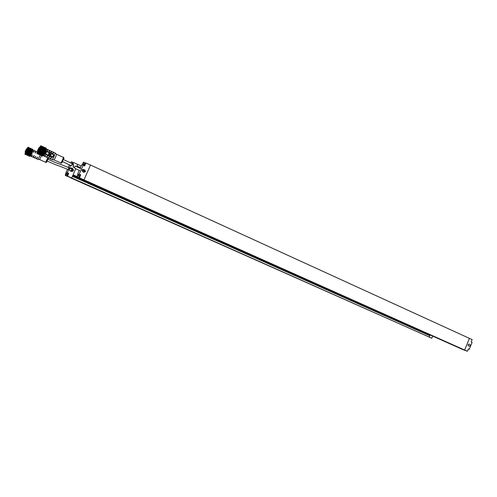 <?xml version="1.0" encoding="UTF-8"?>
<svg xmlns="http://www.w3.org/2000/svg" width="497" height="497" viewBox="0 0 497 497"><rect width="100%" height="100%" fill="white"/><g stroke="black" fill="none" stroke-linecap="round" stroke-linejoin="round"><path stroke-width="0.75" d="M72.804 175.46L430.029 335.028L72.811 175.453L73.096 174.789L77.103 176.584M67.337 175.41L67.064 176.025L65.281 175.354L66.225 175.907L71.705 177.957L431.34 338.022M75.786 168.688L71.705 177.957L70.369 177.746L429.209 337.034L429.743 335.723L72.425 176.323L71.705 177.957L67.517 176.093L68.716 173.378L68.058 173.82M429.681 335.692L429.98 335.158L72.736 175.615L72.506 176.143L429.737 335.556M432.688 336.121L431.831 338.202L429.209 337.034L430.029 335.028M76.954 166.048L80.477 167.644L76.954 166.041L77.675 164.408L73.513 162.513L72.823 162.966M81.197 166.01L77.675 164.408L76.662 166.706L76.88 166.215L80.402 167.818M77.414 167.085L80.172 168.34M82.726 169.496L84.179 170.148L82.719 169.496M77.619 167.191L80.172 168.346M84.285 170.396L82.527 169.595M84.372 171.223L82.055 170.173M72.506 176.143L429.806 335.581M84.366 171.235L82.048 170.185M468.323 349.006L469.261 349.341L468.348 348.931L467.397 351.267L462.856 349.596L460.129 348.378L464.658 350.043L460.129 348.378L82.39 179.616L83.981 179.864L90.497 165.054L469.416 338.364L464.658 350.043L83.981 179.864L90.497 165.054L85.975 162.985L85.403 162.966L85.18 163.47M47.824 157.723L45.606 162.239M39.58 159.543L41.599 155.679M40.251 155.07L37.971 159.363M39.598 159.556L45.618 162.252M45.519 162.208L45.569 162.395C46.314 161.587 47.072 160.034 47.855 157.735M48.134 157.86L45.823 162.507M48.433 158.294L46.513 162.277M31.311 156.393L32.429 154.834L31.379 156.418M30.566 155.25L30.46 156.008C30.839 156.151 33.523 150.137 33.075 150.162L32.591 150.753M32.964 157.127L34.088 155.58L33.032 157.158M34.61 157.866L35.741 156.319L34.709 157.909L33.355 157.307M36.256 158.599L37.393 157.058L36.362 158.642L35.007 158.04M37.735 151.628L37.219 153.71L37.238 152.039M35.983 151.473L37.318 152.076L36.933 153.641M35.896 151.163L35.517 153.008L35.591 151.299M34.33 150.728L35.672 151.33L35.281 152.896M34.293 150.579L33.858 152.262L33.939 150.554M33.082 150.162L34.02 150.591L33.622 152.15M32.429 154.834L31.615 156.642M35.741 156.319L34.927 158.121M37.393 157.058L36.579 158.854M32.423 154.884L31.317 156.505M35.734 156.369L34.616 157.971M32.566 150.74L30.739 155.325M25.564 150.616L25.72 150.256M25.533 151.268L25.738 150.808L25.533 151.268M25.378 151.281L25.583 150.821L25.378 151.281M26.018 149.852L26.223 149.392L26.018 149.852M26.142 149.895L26.347 149.435L26.142 149.895M27.838 147.739L27.136 148.839L27.82 147.926M25.509 152.442L25.154 153.697M25.285 153.561L25.533 152.455M32.485 149.212L32.858 149.38L31.709 152.852L29.721 156.362L29.342 156.195L31.33 152.678L32.442 149.212M30.205 154.946L30.025 155.288L25.552 153.281M32.255 150.33L27.789 148.311L32.255 150.33L30.211 154.946L25.732 152.946L27.894 147.994L27.944 147.242L26.987 148.771M27.894 148.007L32.361 150.007L32.249 150.324M32.361 150.007L27.894 147.994M27.969 147.746L32.348 150.001M28.018 147.547L32.442 149.734L27.975 147.721M28.037 147.404L32.467 149.504L28.006 147.485M28.018 147.329L32.479 149.342M28.006 147.211L32.46 149.243M29.435 156.101L24.968 154.107M25.074 153.995L29.466 156.114L25.036 154.07L25.732 152.939L30.211 154.946M29.677 155.803L25.13 153.964M30.013 155.281L29.702 155.816L25.248 153.797M28.025 147.503L32.491 149.516M27.907 147.92L32.373 149.926M27.652 148.678L32.125 150.69L27.652 148.678M25.49 153.368L29.969 155.375M25.366 152.38L25.03 154.076M24.869 154.176L29.335 156.17M27.037 148.796L27.807 147.677L26.795 150.672L25.105 153.722L25.415 152.399M63.256 157.332L63.281 157.332C63.84 157.369 61.274 163.109 60.777 162.941L60.74 162.923M53.906 159.835L53.999 159.848C55.242 158.133 56.074 156.282 56.503 154.281L56.447 154.232M55.074 152.995L55.142 153.057C54.633 155.412 53.651 157.611 52.185 159.636L52.086 159.636M60.628 162.879L60.69 163.097C61.237 163.277 63.939 157.207 63.349 157.176L63.156 157.276M63.641 157.319L61.007 163.24M63.945 158.065L61.777 162.966M49.812 156.462L51.533 156.934L50.216 158.798M47.929 155.623L49.52 156.356L48.352 157.953M46.196 154.474L47.662 155.468L46.476 157.108M45.954 154.281L45.395 153.387L45.954 154.281L44.6 156.263M43.593 155.12L43.568 155.797C44.065 155.965 47.128 149.106 46.556 149.112L46.084 149.597M53.086 154.194L53.825 155.201L52.906 156.81L52.048 156.648L52.682 156.735L52.626 157.108L51.85 156.99M53.477 155.07L52.769 156.667L53.104 156.835L53.813 155.238L53.173 154.418M52.769 156.667L53.092 156.866L52.626 157.108M46.122 151.747L45.6 153.461L46.134 151.709L47.159 151.554L47.625 149.597L46.563 149.119M47.47 151.61L49.172 152.057L49.476 150.448M49.464 152.157L51.061 152.871L51.346 151.299M51.334 153.02L52.831 154.002L53.216 152.15M51.533 156.934L50.135 158.86M48.65 158.208L49.868 156.35L51.632 156.81C50.694 158.586 50.197 159.233 50.122 158.76M49.52 156.356L49.868 156.356M47.662 155.468L49.588 156.251M46.389 157.077C46.438 157.537 46.886 156.965 47.737 155.368L46.258 154.35M45.5 153.884L46.538 151.877M46.134 151.709L46.519 151.914M46.563 151.473L47.159 151.554M47.936 149.591L47.271 151.778L47.526 149.554M53.129 152.101L52.831 154.002M52.85 154.368L49.191 152.157L52.949 154.213M53.552 152.144L53.049 154.312L53.595 154.797L52.931 154.48M53.695 154.71L53.49 155.027M50.899 155.269L48.986 154.405L48.836 154.741L48.402 153.722L49.445 153.374L49.271 153.759L51.185 154.629L50.899 155.269M52.707 154.3L47.221 151.765M44.513 156.232C44.575 156.704 45.084 156.008 46.041 154.145L52.048 156.648M46.209 154.157L44.892 156.524M51.924 156.859L50.526 159.052M48.986 154.405L48.83 154.716M51.185 154.629L50.887 155.263M51.166 154.629L49.259 153.759L49.414 153.38M46.19 149.883L46.209 149.883C45.854 151.653 45.09 153.368 43.91 155.027L43.879 155.014M38.474 149.566C35.293 155.549 40.729 143.304 38.642 149.193L38.474 149.566L39.319 150.013M38.642 149.193L39.543 149.522M37.772 150.392L38.008 149.864L37.772 150.392M37.965 150.374L38.207 149.845L37.965 150.374M38.698 148.733L38.934 148.205L38.698 148.733M38.468 148.82L38.704 148.292L38.468 148.82M39.791 147.59L40.599 146.572M37.704 152.995L37.934 151.715M37.902 151.703L37.523 153.169M40.611 146.323L39.76 147.578M45.892 148.025L46.308 148.218L45.065 152.181L42.717 156.207L42.288 156.008L44.637 151.989L45.823 148.025M42.32 155.959L37.219 153.71L40.245 147.969L40.835 145.751L39.592 147.497M42.438 155.884L37.343 153.623M42.574 155.729L37.437 153.561M42.475 155.896L37.393 153.61M42.748 155.511L37.555 153.424M42.612 155.747L37.523 153.455M42.941 155.226L42.773 155.524L37.704 153.213M43.152 154.884L42.959 155.232L37.884 152.933M43.183 154.878L38.07 152.585L43.164 154.89L43.388 154.486L38.294 152.194L43.388 154.486M45.562 149.616L40.474 147.305L45.562 149.616L43.388 154.492M40.804 146.286L45.879 148.553L45.687 149.199L40.617 146.895L45.699 149.206L45.556 149.609M40.841 146.068L45.854 148.541M40.847 145.925L45.886 148.305M37.871 152.939L42.959 155.232M37.685 153.231L42.773 155.524M45.805 148.851L40.729 146.54L45.786 148.864M39.654 147.528L40.574 146.261L39.468 149.684L37.474 153.188L37.791 151.653M48.097 159.351C56.695 163.233 58.025 163.507 60.174 164.227L68.996 167.725L68.207 169.533L58.938 165.886C55.894 164.799 56.683 165.302 47.296 161.127M84.422 165.221L84.26 165.768M85.975 162.985L84.67 165.955L82.775 165.24L83.9 162.277L85.403 162.966M79.191 177.075L78.893 177.752L77.383 177.075L78.253 175.099L78.868 174.136L80.384 174.814L79.98 175.335M80.384 174.814L80.75 174.857L79.439 177.833L78.893 177.752M77.948 177.472L76.917 177.007L78.054 174.043M83.9 162.277L83.415 162.258L82.552 164.221L81.564 165.178L80.141 168.402M79.278 170.378L77.681 173.993L78.041 174.037M78.072 174.167L77.681 173.993M79.439 177.833L83.981 179.864L82.39 179.616L77.892 177.603M83.937 169.8L83.831 172.242L82.726 171.745C81.595 170.428 81.881 169.67 83.589 169.471L84.714 169.974C85.838 171.297 85.546 172.049 83.844 172.242M83.154 165.265L79.228 174.18L80.75 174.857M78.868 174.136L79.228 174.18M77.383 177.075L76.917 177.007M83.049 169.415L84.229 169.937C85.291 170.906 85.173 171.682 83.887 172.26M67.064 176.025L67.517 176.093M72.413 164.998L72.668 164.432M72.798 164.122L73.513 162.513M65.672 175.404L67.319 172.751L70.568 165.383M71.077 163.153L71.643 161.867L73.034 162.494M68.716 173.378L67.319 172.751M71.63 168.036L71.475 167.98C69.207 168.241 68.828 169.241 70.332 170.98L71.406 171.453C73.674 171.204 74.059 170.204 72.556 168.458L71.63 168.036L70.686 167.961L71.611 168.377C72.978 169.57 72.879 170.583 71.307 171.415M66.349 172.739L66.026 172.596L65.281 175.354M66.026 172.596L67.511 169.228M68.306 167.421L69.462 164.818M71.643 161.867L71.239 161.854L70.742 162.979M69.686 170.477L70.617 170.887C72.183 170.713 72.444 170.03 71.413 168.825L69.909 168.315M70.096 168.377L71.015 168.794C71.99 169.694 71.879 170.396 70.68 170.906M70.487 168.415L69.829 168.321M72.276 163.066L72.096 163.699M67.257 174.254L67.126 174.577M67.095 174.577L67.244 174.236M67.213 174.59L67.294 174.279M67.014 175.056L67.17 174.584M79.39 175.466L79.178 176.199M78.917 176.205L79.104 175.783M79.122 176.186L78.837 176.553M79.116 175.808L78.868 176.702M78.837 176.541L78.98 176.168M84.608 163.6L84.403 164.333M84.148 164.333L84.322 163.935L84.297 164.333M84.328 163.911L84.546 163.581L84.546 164.035M84.341 164.327L84.086 164.842M431.831 338.202L431.315 338.084M469.261 349.341L472.107 342.358L471.199 341.942L472.15 339.613L469.416 338.364L464.658 350.043L467.397 351.267M469.827 344.427C470.466 345.378 470.237 345.968 469.143 346.185L468.509 345.9C467.863 344.949 468.093 344.359 469.193 344.141L468.907 344.104M468.714 344.148L468.255 345.695M34.312 155.741L33.274 157.381M35.939 151.324L35.554 152.946M27.484 148.994L26.788 148.684L25.161 152.287L25.863 152.604M25.714 150.274C28.441 145.056 23.682 155.754 25.571 150.597M25.67 153.051L30.149 155.058M25.185 153.846L29.658 155.847M25.328 153.635L29.801 155.636M29.851 155.561L25.39 153.567L29.851 155.58M32.435 149.684L27.969 147.671M32.286 150.231L27.813 148.212M32.168 150.572L27.695 148.56M32.025 150.964L27.552 148.951M27.503 149.081L31.976 151.094M31.864 151.386L27.385 149.373M27.329 149.51L31.808 151.529M31.678 151.84L27.205 149.827M27.142 149.97L31.622 151.983M31.485 152.306L27.006 150.293M26.937 150.442L31.417 152.455M31.274 152.778L26.795 150.765M26.726 150.914L31.205 152.927M31.056 153.25L26.577 151.243M26.509 151.386L30.988 153.399M30.839 153.716L26.36 151.703M26.291 151.846L30.771 153.853M30.621 154.157L26.142 152.15M26.074 152.281L30.553 154.287M30.41 154.567L25.931 152.567M25.869 152.685L30.348 154.691M48.259 157.916C48.308 158.381 48.756 157.822 49.594 156.251M46.395 157.189L47.985 155.505L46.774 157.369M49.16 152.144L49.396 150.405M49.812 150.442L49.439 152.244M51.054 152.952L51.266 151.256M51.682 151.293L51.315 153.101L51.365 151.181M53.465 154.958L53.011 154.555M45.817 153.629L46.308 154.051M47.215 151.92L46.606 151.846M49.191 152.157L47.426 151.728L47.886 149.404M46.271 154.343L51.638 156.81M38.629 149.703L37.542 151.542L38.375 151.914M39.157 147.491L38.853 149.206M45.457 149.92L40.369 147.609M45.606 149.485L40.524 147.174M45.724 149.1L40.642 146.789M45.811 148.771L40.735 146.46M45.867 148.504L40.791 146.199M45.923 148.323L40.816 146M40.319 147.752L45.401 150.063M45.277 150.398L40.189 148.087M40.127 148.243L45.221 150.554M45.078 150.902L39.99 148.597M39.922 148.758L45.01 151.069M44.86 151.436L39.766 149.125M39.692 149.293L44.786 151.604M44.624 151.976L39.53 149.672M39.456 149.839L44.55 152.144M44.376 152.517L39.282 150.212M39.207 150.38L44.301 152.685M44.127 153.051L39.033 150.746M38.952 150.914L44.047 153.213M43.873 153.567L38.778 151.262M38.704 151.417L43.798 153.716M43.624 154.045L38.536 151.747M38.455 151.889L43.55 154.188M38.226 152.318L43.314 154.617M38.008 152.697L43.096 154.996M37.809 153.02L42.897 155.312M37.635 153.275L42.717 155.567M37.486 153.461L42.568 155.747M83.03 164.246L84.049 164.712M78.253 175.099L79.24 175.54M83.229 169.477L83.701 169.52M84.229 169.937L84.714 169.974M66.468 173.602L67.362 174M67.02 172.714L68.412 173.335M71.413 168.825L71.015 168.794M72.556 168.458L71.611 168.377M72.369 163.855L72.661 162.892L72.724 163.824M72.941 163.022L72.705 164.06M67.163 175.335L68.157 173.863L67.443 175.46L67.002 175.168M68.226 174.031L67.443 175.46M78.855 176.82L79.806 175.255L80.11 175.391L79.327 177.131M80.191 175.584L79.52 177.069L79.023 177M79.961 176.329L79.52 177.062M78.917 176.528L79.06 176.218M78.893 176.559L79.079 176.193M84.241 165.141L85.03 163.401L85.329 163.538L84.546 165.277L84.074 164.961M85.329 163.538L84.546 165.277M85.186 164.464L84.739 165.209M84.142 164.669L84.285 164.352M84.111 164.706L84.26 164.395M39.642 159.549L38.039 159.369M46.681 162.146L46.047 162.357M36.654 158.779L37.989 159.375M30.447 156.008L31.398 156.431M31.702 156.567L33.05 157.17M34.038 150.479L33.895 152.188M36.262 158.705L37.61 157.226M32.97 157.238L34.305 155.747M30.025 155.288L25.546 153.281M29.385 156.176L24.918 154.182M29.466 156.114L24.993 154.12M29.572 155.996L25.098 153.995M29.702 155.816L25.229 153.815M32.498 149.262L28.043 147.249M32.51 149.355L28.049 147.342M63.281 157.332L56.472 154.238M56.503 154.281L55.142 153.057M53.999 159.848L52.185 159.636M60.758 162.935L53.937 159.86M64.001 158.375L63.715 157.686M62.026 162.767L61.324 162.997M43.55 155.797L44.624 156.282M44.985 156.443L46.501 157.127M46.861 157.288L48.371 157.971M48.737 158.133L50.24 158.81M50.607 158.978L52.11 159.649M53.614 152.324L55.099 153.001M47.998 149.765L49.501 150.454M49.874 150.622L51.371 151.305M51.744 151.473L53.235 152.15M49.501 150.33L49.433 152.237M53.222 152.032L53.136 154.387M49.868 156.35L48.265 158.027M46.271 154.331L44.519 156.35M39.406 147.416L40.238 147.789M45.879 148.553L40.804 146.242M45.929 148.156L40.86 145.845M45.898 148.063L40.835 145.751M42.369 155.983L37.287 153.697M63.622 159.636C78.321 166.296 72.102 164.389 73.637 165.737C72.966 166.315 72.953 166.806 73.599 167.209L75.047 166.88L75.364 166.01L80.688 168.657M71.81 164.675L73.053 164.55M62.709 161.668L71.326 165.793L71.618 164.886M79.787 170.614C75.873 168.949 73.631 167.632 73.053 166.644M83.589 169.471L83.111 169.434M69.99 168.34L70.381 168.371M70.661 167.911L71.475 167.98M73.009 163.165L72.798 163.861M67.598 175.41L68.157 173.863M79.961 176.323L80.11 175.391M85.409 163.718L85.186 164.457M432.166 337.401L432.371 336.891"/></g></svg>
